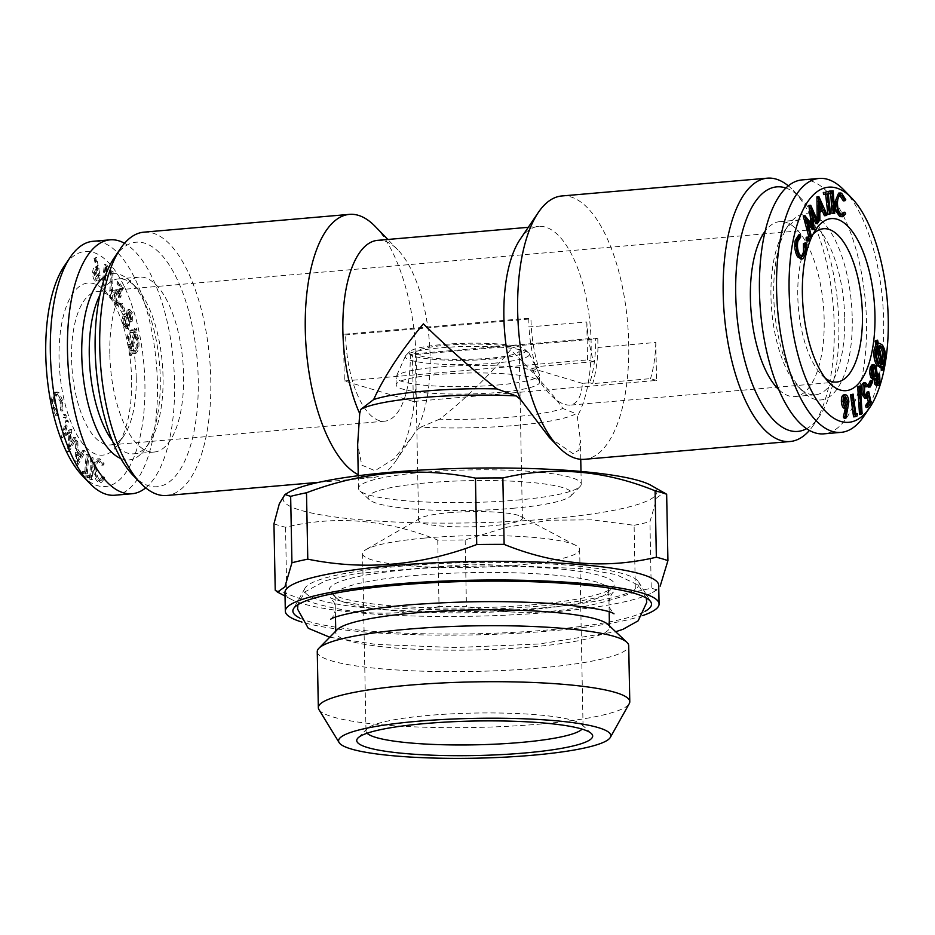 <?xml version="1.0" encoding="UTF-8"?>
<svg xmlns="http://www.w3.org/2000/svg" width="935" height="935" viewBox="0 0 935 935"><rect width="100%" height="100%" fill="white"/><g stroke="black" fill="none" stroke-linecap="round" stroke-linejoin="round"><path stroke-width="0.7" stroke-dasharray="4.67 3.51" d="M114.888 495.234A127.429 52.664 85.1 0 0 157.442 384.192A127.429 52.664 85.1 0 0 101.471 242.235A127.429 52.664 85.1 0 0 92.892 241.312M145.708 487.86A127.429 52.664 85.1 0 0 173.478 362.254A127.429 52.664 85.1 0 0 124.53 243.287M529.42 609.749A136.872 20.032 178.9 0 0 607.306 593.012A136.872 20.032 178.9 0 0 608.755 590.02A136.872 20.032 178.9 0 0 471.52 572.617A136.872 20.032 178.9 0 0 335.057 595.279A136.872 20.032 178.9 0 0 336.623 598.201A136.872 20.032 178.9 0 0 529.42 609.749M337.231 629.629A136.872 20.032 178.9 0 0 335.782 632.621A136.872 20.032 178.9 0 0 530.145 647.09A136.872 20.032 178.9 0 0 609.48 627.362A136.872 20.032 178.9 0 0 607.914 624.428M497.899 385.01A71.738 10.495 178.9 0 0 539.483 374.666A71.738 10.495 178.9 0 0 539.296 373.953A71.738 10.495 178.9 0 0 467.547 365.55A71.738 10.495 178.9 0 0 396.183 376.7A71.738 10.495 178.9 0 0 396.019 377.424A71.738 10.495 178.9 0 0 497.899 385.01M437.744 374.549A71.738 10.495 178.9 0 0 396.171 384.893A71.738 10.495 178.9 0 0 498.039 392.478A71.738 10.495 178.9 0 0 539.624 382.134A71.738 10.495 178.9 0 0 437.744 374.549M317.257 651.648A155.748 22.791 178.9 0 0 538.431 668.116A155.748 22.791 178.9 0 0 628.706 645.676M114.35 257.604A122.719 50.712 -94.9 0 1 197.227 360.197A122.719 50.712 -94.9 0 1 133.214 475.494M143.873 232.16A132.151 54.604 -94.9 0 1 209.674 359.11A132.151 54.604 -94.9 0 1 166.675 495.492M367.093 733.239A108.553 15.883 -1.1 0 1 365.994 731.041A108.553 15.883 -1.1 0 1 367.139 728.669A108.553 15.883 -1.1 0 1 428.908 715.392A108.553 15.883 -1.1 0 1 581.827 724.543A108.553 15.883 -1.1 0 1 583.066 726.869A108.553 15.883 -1.1 0 1 582.038 729.113M136.218 377.88A76.927 31.79 85.1 0 0 112.352 298.732A76.927 31.79 85.1 0 0 97.252 291.627A76.927 31.79 85.1 0 0 72.217 371.02A76.927 31.79 85.1 0 0 110.529 444.92A76.927 31.79 85.1 0 0 124.18 435.336A76.927 31.79 85.1 0 0 136.218 377.88M131.625 379.809A86.371 35.694 85.1 0 0 104.825 290.937A86.371 35.694 85.1 0 0 59.77 372.095A86.371 35.694 85.1 0 0 118.102 444.3A86.371 35.694 85.1 0 0 131.625 379.809M493.435 363.259A62.061 9.081 178.9 0 0 529.245 353.687A62.061 9.081 178.9 0 0 528.696 352.986A62.061 9.081 178.9 0 0 467.184 346.429A62.061 9.081 178.9 0 0 405.965 355.347A62.061 9.081 178.9 0 0 405.451 356.071A62.061 9.081 178.9 0 0 493.435 363.259M410.266 354.155A76.927 31.79 -94.9 0 1 404.364 398.813A76.927 31.79 -94.9 0 1 384.565 421.194A76.927 31.79 -94.9 0 1 353.301 383.642A76.927 31.79 -94.9 0 1 345.611 334.94L343.425 334.286L344.325 380.966L413.34 401.489L412.44 354.809L410.266 354.155L595.618 338.108A76.927 31.79 -94.9 0 1 589.716 382.766L582.482 383.397C581.325 396.978 577.059 404.236 569.684 405.159C558.218 405.042 545.467 392.735 531.431 368.215L538.654 367.584A76.927 31.79 -94.9 0 1 530.963 318.882L345.611 334.94M825.36 378.243A76.927 31.79 -94.9 0 1 821.643 374.935A76.927 31.79 -94.9 0 1 798.432 308.141A76.927 31.79 -94.9 0 1 809.815 238.343A76.927 31.79 -94.9 0 1 812.912 234.44M542.125 607.949A167.365 24.485 178.9 0 0 638.476 581.757A167.365 24.485 178.9 0 0 471.333 562.554A167.365 24.485 178.9 0 0 305.044 588.15A167.365 24.485 178.9 0 0 542.125 607.949M299.586 617.942A179.356 26.25 178.9 0 0 547.559 629.991A179.356 26.25 178.9 0 0 645.08 611.303M425.507 538.011A108.553 15.883 -1.1 0 1 575.96 545.479A108.553 15.883 -1.1 0 1 579.653 549.488A108.553 15.883 -1.1 0 1 471.427 567.452A108.553 15.883 -1.1 0 1 362.581 553.649A108.553 15.883 -1.1 0 1 366.134 549.511A108.553 15.883 -1.1 0 1 425.507 538.011M531.699 604.851A142.541 20.862 178.9 0 0 612.799 587.425A142.541 20.862 178.9 0 0 471.404 566.189A142.541 20.862 178.9 0 0 330.92 592.837A142.541 20.862 178.9 0 0 531.699 604.851M785.821 188.005A122.719 50.712 -94.9 0 1 800.781 198.173A122.719 50.712 -94.9 0 1 837.807 304.728A122.719 50.712 -94.9 0 1 819.644 416.063A122.719 50.712 -94.9 0 1 806.66 428.651M788.287 185.808A132.151 54.604 -94.9 0 1 793.254 190.378A132.151 54.604 -94.9 0 1 833.132 305.126A132.151 54.604 -94.9 0 1 813.567 425.028A132.151 54.604 -94.9 0 1 809.465 430.38M318.94 709.607A155.748 22.791 178.9 0 0 539.507 724.134A155.748 22.791 178.9 0 0 629.255 703.646M512.883 508.289A101.95 14.913 178.9 0 0 570.899 495.819A101.95 14.913 178.9 0 0 469.756 480.637A101.95 14.913 178.9 0 0 369.278 499.687A101.95 14.913 178.9 0 0 512.883 508.289M516.669 500.132A111.382 16.304 178.9 0 0 580.051 486.504A111.382 16.304 178.9 0 0 581.231 484.073A111.382 16.304 178.9 0 0 469.557 469.919A111.382 16.304 178.9 0 0 358.502 488.35A111.382 16.304 178.9 0 0 359.776 490.735A111.382 16.304 178.9 0 0 516.669 500.132M448.683 512.742A51.916 7.597 -1.1 0 1 520.643 516.319A51.916 7.597 -1.1 0 1 522.408 518.224A51.916 7.597 -1.1 0 1 470.644 526.826A51.916 7.597 -1.1 0 1 418.588 520.222A51.916 7.597 -1.1 0 1 420.283 518.247A51.916 7.597 -1.1 0 1 448.683 512.742M510.627 349.807C487.684 377.179 464.005 400.309 439.614 419.196A103.832 15.194 178.9 0 0 562.94 408.525C551.72 392.723 534.282 373.147 510.627 349.807M844.726 318.286A87.785 36.278 -94.9 0 1 815.413 394.78A87.785 36.278 -94.9 0 1 798.186 386.681A87.785 36.278 -94.9 0 1 771.702 310.455A87.785 36.278 -94.9 0 1 784.687 230.805A87.785 36.278 -94.9 0 1 800.266 219.865A87.785 36.278 -94.9 0 1 844.726 318.286M778.843 389.661A87.785 36.278 85.1 0 0 794.855 396.557A87.785 36.278 85.1 0 0 824.179 320.062A87.785 36.278 85.1 0 0 779.708 221.642A87.785 36.278 85.1 0 0 765.122 231.19M844.118 190.202A127.429 52.664 -94.9 0 1 883.657 321.313A127.429 52.664 -94.9 0 1 863.706 416.461M439.614 419.196L420.715 427.155A111.382 16.304 178.9 0 0 515.232 425.437A111.382 16.304 178.9 0 0 576.042 413.702L562.94 408.525M561.795 195.976A132.151 54.604 -94.9 0 1 628.717 344.15A132.151 54.604 -94.9 0 1 584.585 459.295M491.775 359.052A58.286 8.532 178.9 0 0 524.886 349.409A58.286 8.532 178.9 0 0 467.126 343.25A58.286 8.532 178.9 0 0 409.635 351.618A58.286 8.532 178.9 0 0 432.426 359.262A58.286 8.532 178.9 0 0 491.775 359.052M284.965 592.498A186.906 27.349 178.9 0 0 291.346 599.382A186.906 27.349 178.9 0 0 550.376 612.261A186.906 27.349 178.9 0 0 652.607 592.451A186.906 27.349 178.9 0 0 658.707 585.322M642.824 615.534A186.906 27.349 -1.1 0 1 550.738 630.926A186.906 27.349 -1.1 0 1 301.993 622.079M375.332 226.562A132.151 54.604 -94.9 0 1 414.754 336.507A132.151 54.604 -94.9 0 1 398.731 456.233A132.151 54.604 -94.9 0 1 395.657 461.212A132.151 54.604 -94.9 0 1 372.212 477.692A132.151 54.604 -94.9 0 1 358.234 474.688M852.241 318.555A93.453 38.615 -94.9 0 1 802.697 391.356A93.453 38.615 -94.9 0 1 774.507 310.21A93.453 38.615 -94.9 0 1 788.334 225.428A93.453 38.615 -94.9 0 1 829.146 229.718A93.453 38.615 -94.9 0 1 852.241 318.555M112.422 440.876A87.785 36.278 85.1 0 0 133.728 453.814A87.785 36.278 85.1 0 0 149.308 442.863A87.785 36.278 85.1 0 0 163.041 377.308A87.785 36.278 85.1 0 0 135.809 286.987A87.785 36.278 85.1 0 0 118.581 278.887A87.785 36.278 85.1 0 0 99.823 295.296M120.884 458.547A93.453 38.615 85.1 0 0 145.661 448.251A93.453 38.615 85.1 0 0 160.282 378.465A93.453 38.615 85.1 0 0 131.297 282.312A93.453 38.615 85.1 0 0 105.117 276.433M801.985 179.917A127.429 52.664 -94.9 0 1 866.523 322.797A127.429 52.664 -94.9 0 1 823.969 433.84M420.715 427.155L416.297 430.392L411.938 437.194L393.74 458.992L375.005 470.714L361.787 465.127L357.649 444.417M549.196 437.3L573.026 453.65L578.917 450.086L580.401 440.14L577.292 416.449L576.042 413.702M445.469 345.284A51.916 7.597 -1.1 0 1 519.194 350.777A51.916 7.597 -1.1 0 1 467.43 359.367A51.916 7.597 -1.1 0 1 415.374 352.764A51.916 7.597 -1.1 0 1 445.469 345.284M84.664 473.203L82.584 471.474L82.409 473.519L87.516 477.762L87.68 475.716L85.611 473.998L87.154 455.006L86.207 454.211L84.664 473.203L86.371 473.052L84.29 471.322L84.127 473.367L89.222 477.61L89.398 475.564L87.317 473.846L88.86 454.854L87.913 454.071L86.371 473.052M873.068 375.776L871.362 375.928L872.869 377.132L873.687 376.653M819.89 220.496L817.248 221.385L817.225 219.994M131.882 330.254C129.24 332.825 128.446 337.699 129.509 344.851L131.473 350.777L130.783 353.991L131.59 355.218L132.267 351.981L134.991 353.617L136.136 353.161C138.812 350.59 139.607 345.693 138.544 338.505L136.381 332.217L137.001 329.365L136.206 328.185L135.575 331.142L133.062 329.786L130.175 330.406C127.522 332.977 126.739 337.839 127.791 344.992L129.509 344.851M62.54 400.227L59.185 392.817L57.245 392.046L55.668 392.829C53.143 395.949 52.559 401.057 53.903 408.127L57.666 415.759L57.806 413.644L54.721 407.403C53.657 401.629 54.16 397.48 56.229 394.979L57.456 394.371L61.792 401.068L62.084 409.717L62.937 410.933L62.54 400.227L60.833 400.379L57.467 392.969L59.185 392.817M111.405 297.283L112.317 298.569L113.1 271.653L112.188 270.367L111.405 297.283L109.699 297.435L110.599 298.721L112.317 298.569M131.683 319.501L129.369 320.074L131.683 319.501L129.252 317.678L130 311.659L128.282 311.811L127.709 312.22L129.416 312.08L131.742 313.996L131.683 319.501M127.546 317.818L127.709 312.22L130.035 314.148L129.977 319.653L127.546 317.818L129.252 317.678M90.438 457.472L89.783 479.234L90.73 479.76L91.385 458.01L90.438 457.472L92.156 457.32L91.49 479.082L92.436 479.62L93.103 457.858L92.156 457.32M828.305 191.161L828.55 193.323L826.517 193.826L828.819 213.963L827.884 214.197M830.268 193.183L828.55 193.323M132.431 312.828L129.778 309.473L128.785 310.175L128.095 315.282L126.108 313.728L125.056 314.511L124.028 318.227L124.811 324.55L127.873 328.594L129.042 327.753L129.848 320.985L132.291 321.465L132.431 312.828L130.713 312.98L128.06 309.614L127.078 310.315L128.785 310.175M837.444 203.094L835.726 203.246C835.925 209.265 837.304 213.028 839.864 214.547L841.699 214.442M841.57 214.395L839.864 214.547M104.825 478.229L104.019 476.757L100.816 480.111C98.28 479.234 96.761 475.81 96.27 469.837C96.235 463.865 97.485 460.873 100.01 460.873L103.493 465.081L104.182 463.842L99.858 458.746L97.45 458.863L94.412 462.217L93.57 470.024C94.201 477.364 96.071 481.513 99.192 482.472L101.529 482.355L104.825 478.229L103.107 478.369L102.301 476.908L104.019 476.757M833.19 190.904L831.472 191.056L832.98 213.46M880.899 367.28L879.905 367.361M882.558 366.882L880.852 367.034M128.422 325.836L125.909 326.549L128.422 325.836C127.324 326.946 126.342 326.163 125.5 323.487L125.641 316.474L126.4 315.913L123.923 316.626L125.641 316.474C126.728 315.375 127.709 316.1 128.586 318.648L128.422 325.836M123.782 323.627L123.923 316.626C125.009 315.527 125.991 316.252 126.879 318.788L126.704 325.976C125.606 327.098 124.635 326.315 123.782 323.627L125.5 323.487M102.301 476.908L99.098 480.263C96.562 479.386 95.054 475.962 94.552 469.978C94.517 464.005 95.767 461.025 98.304 461.025L101.786 465.221L102.464 463.994L98.14 458.886L99.858 458.746L96.13 462.065L95.288 469.884C95.919 477.212 97.789 481.361 100.898 482.331L99.192 482.472L103.107 478.369M97.766 461.002L100.01 460.873L97.766 461.002M99.589 480.274L101.307 480.134L99.589 480.274M825.628 194.328L823.56 194.573M827.311 193.919L825.593 194.059M78.119 452.213L81.123 456.222L78.353 461.142L78.119 452.213L76.413 452.365L79.405 456.373L81.123 456.222M95.265 273.113L97.334 269.549L99.215 275.159L97.147 278.724L95.265 273.113L93.547 273.265L95.627 269.689L97.334 269.549L95.113 269.572L97.509 275.311L95.428 278.875L97.672 278.84L95.966 278.992L93.547 273.265M64.947 417.185L66.081 417.851L66.175 415.257L65.053 414.591L64.947 417.185L63.241 417.326L65.731 418.12L64.012 418.261L64.468 415.409L66.175 415.257M809.114 240.307L806.286 240.447M66.689 421.907L65.964 420.294L61.172 437.744L69.132 432.426L67.449 451.792L74.379 439.099L73.643 437.451L68.722 446.614L70.09 429.504L63.194 434.389L66.689 421.907L68.395 421.755L67.682 420.142L62.879 437.592L70.838 432.274L69.167 451.64L76.097 438.959L75.361 437.311L70.441 446.462L71.796 429.352L64.901 434.237L68.395 421.755M855.864 414.182L854.158 414.322L855.56 413.773L855.326 416.157L853.562 416.858M798.771 234.86L798.993 237.081L796.117 241.534C795.264 246.758 795.93 251.246 798.116 255.01L800.57 256.716L801.424 256.4M800.699 236.929L798.993 237.081M595.618 338.108L597.804 338.75L412.44 354.809M122.59 288.073L119.142 281.412L118.64 282.978L121.48 288.459L120.451 293.719L119.622 291.591L117.389 289.628L115.414 292.141L116.361 303.291L118.57 305.219L120.183 303.583L119.364 302.005L118.348 302.998L116.793 301.666L116.256 293.648L117.611 291.919L119.306 293.496L120.732 297.681L122.59 288.073L120.872 288.214L117.424 281.552L119.142 281.412M127.078 310.315L126.377 315.434L124.402 313.88L123.338 314.663L122.31 318.367L123.104 324.702L124.811 324.55M123.104 324.702L126.155 328.734L129.042 327.753M137.714 339.136C138.532 344.945 137.866 348.872 135.715 350.906L133.039 351.431L135.715 350.906L132.665 350.099L135.996 334.181L137.714 339.136L135.996 339.288C136.826 345.097 136.148 349.024 133.997 351.057L130.947 350.239L132.665 350.099M538.654 367.584L535.708 366.707L593.561 361.705A82.596 34.127 -94.9 0 1 586.806 321.944L528.953 326.958L528.778 318.239L530.963 318.882M535.708 366.707A82.596 34.127 -94.9 0 1 528.953 326.958M597.804 338.75L597.968 347.481L655.821 342.467L656.557 380.428L413.34 401.489M845.672 213.881L843.966 214.022L841.126 216.862M96.55 257.406L95.756 258.165L98.105 268.415L97.158 267.515L95.44 267.667C93.769 267.211 92.822 268.918 92.623 272.763C92.694 276.994 93.629 279.74 95.428 281.014L97.135 280.862C98.9 281.4 99.893 279.659 100.139 275.661L96.55 257.406L94.038 258.317L95.756 258.165M656.557 380.428L650.526 378.64L592.673 383.642L589.716 382.766M655.821 342.467A82.596 34.127 -94.9 0 1 650.526 378.64M843.218 212.374L843.966 214.022M877.17 346.114L878.877 345.973L877.17 346.114L881.144 364.206L882.348 361.751M870.368 380.545L870.941 382.029L868.533 387.113M872.659 381.877L870.941 382.029M844.761 397.468L843.837 397.071L845.544 396.919M845.427 396.943L843.989 397.071L842.306 401.618L844.55 406.468L845.485 405.93M799.834 254.858L798.116 255.01M289.277 492.009A186.906 27.349 178.9 0 0 350.134 518.785A186.906 27.349 178.9 0 0 548.576 518.89A186.906 27.349 178.9 0 0 650.538 485.078M830.537 191.032L831.472 191.056M64.468 415.409L63.335 414.743L65.403 414.322L63.335 414.743L63.241 417.326M838.613 193.124L839.934 193.37L844.06 199.868L843.3 200.873M841.64 193.229L839.934 193.37M811.112 235.059L809.394 235.211L808.728 236.403M77.722 465.326L85.319 451.734L84.372 450.471L81.848 454.901L78.072 449.852L77.85 441.741L76.869 440.432L77.722 465.326L76.004 465.478L83.601 451.885L85.319 451.734M876.96 349.433L876.399 346.873L875.055 350.567C874.4 355.954 875.218 360.326 877.486 363.703L879.706 365.036L881.424 364.884M878.117 346.721L876.399 346.873M106.485 268.894L106.158 266.346L104.346 264.57L102.09 285.245L103.002 286.133L105.036 267.492L106.485 268.894L108.203 268.754L107.864 266.195L106.052 264.43L103.797 285.093L104.72 285.981L106.754 267.34L108.203 268.754M57.467 392.969L55.539 392.197L53.949 392.981C51.437 396.101 50.841 401.197 52.185 408.268L55.96 415.911L56.088 413.796L53.003 407.555C51.939 401.769 52.442 397.632 54.511 395.131L55.738 394.523L60.085 401.22L60.366 409.869L61.219 411.084L60.833 400.379M845.614 394.745L843.908 394.897C845.672 395.411 846.748 397.761 847.133 401.957L844.223 418.284M848.851 401.805L847.133 401.957M105.036 267.492L106.754 267.34M845.766 199.716L844.06 199.868M879.613 374.713L877.895 374.853L878.362 383.666L876.633 385.734M880.08 383.514L878.362 383.666M124.46 311.203L124.986 310.046L122.345 303.466L121.819 304.611L124.46 311.203L122.742 311.355L123.268 310.198L124.986 310.046M127.791 344.992L129.755 350.917L129.077 354.143L129.883 355.37L130.561 352.121L133.273 353.769L134.43 353.313C137.094 350.73 137.901 345.845 136.837 338.645L134.675 332.357L135.294 329.517L134.488 328.325L136.206 328.185M134.488 328.325L133.869 331.294L135.575 331.142M94.038 258.317L96.398 268.555L98.105 268.415M845.31 408.35L844.434 408.42M847.075 407.929L845.369 408.069M868.054 385.559L866.348 385.699L865.576 386.809M117.424 281.552L116.933 283.13L119.762 288.611L118.733 293.859L120.451 293.719M118.733 293.859L117.903 291.743L119.622 291.591M117.903 291.743L115.683 289.78L113.696 292.281L114.654 303.443L116.852 305.371L118.476 303.735L117.658 302.145L116.641 303.15L115.087 301.806L114.537 293.789L115.893 292.059L117.6 293.648L119.306 293.496M117.6 293.648L119.025 297.833L120.732 297.681M593.561 361.705L587.531 359.905L344.325 380.966M582.482 383.397L531.431 368.215M92.623 272.763L94.33 272.623C94.412 276.842 95.347 279.588 97.135 280.862L95.428 281.014C97.182 281.54 98.187 279.81 98.42 275.813L94.844 257.546M96.398 268.555L95.44 267.667L97.158 267.515C95.475 267.059 94.54 268.766 94.33 272.623M877.03 375.964L876.142 375.531L874.973 376.875L875.347 382.637L876.527 383.572L877.299 382.882M807.092 220.344L805.374 220.485L809.394 235.211M126.879 318.788L128.586 318.648M67.449 451.792L69.167 451.64M74.379 439.099L76.097 438.959M877.065 382.485L875.347 382.637M863.73 382.789L866.348 385.699M864.758 385.407L862.993 385.617L862.748 393.401L864.805 396.148L865.658 395.622M864.7 385.477L862.993 385.617M60.085 401.22L61.792 401.068M60.366 409.869L62.084 409.717M819.714 205.232L817.95 201.329L818.055 210.211L819.75 208.879M819.656 201.177L817.95 201.329M67.332 451.511L69.038 451.36M83.601 451.885L82.666 450.623L84.372 450.471M823.431 209.569L821.713 209.72L818.09 212.572L818.183 220.637M819.808 212.42L818.09 212.572M61.219 411.084L62.937 410.933M123.268 310.198L120.627 303.606L122.345 303.466M273.955 523.81A210.504 30.808 178.9 0 0 285.526 527.246C335.653 515.173 386.4 519.451 437.755 540.079A210.504 30.808 178.9 0 0 465.162 539.916L506.98 527.188L549.394 520.211L591.948 519.837L634.105 525.295L635.379 591.703A210.504 30.808 178.9 0 0 651.216 588.115L649.942 521.707L656.954 497.63L664.411 492.418M634.105 525.295A210.504 30.808 178.9 0 0 649.942 521.707M79.405 456.373L76.647 461.282L76.413 452.365M82.666 450.623L80.129 455.053L76.354 450.004L76.132 441.893L75.162 440.584L76.004 465.478M867.119 391.999L869.363 402.833L866.137 407.508M871.081 402.681L869.363 402.833M119.025 297.833L120.872 288.214M819.761 210.059L818.055 210.211M873.255 367.315L872.378 366.882L870.941 368.752L871.362 375.928M872.659 368.6L870.941 368.752M110.599 298.721L111.382 271.805L110.47 270.519L112.188 270.367M110.47 270.519L109.699 297.435M52.185 408.268L53.903 408.127M55.96 415.911L57.666 415.759M106.158 266.346L107.864 266.195M104.346 264.57L106.052 264.43M802.908 258.82L800.757 259.042M862.117 413.609L859.534 414.521M116.933 283.13L118.64 282.978M119.762 288.611L121.48 288.459M97.509 275.311L99.215 275.159M827.066 214.851L824.448 215.716M875.885 340.293L876.691 343.975L877.907 343.496L880.56 345.085C883.365 349.293 884.358 354.716 883.563 361.354L881.623 366.426L882.36 369.676L881.588 370.4M878.409 343.835L876.691 343.975M803.317 215.693L811.463 226.025L811.112 223.266M813.169 225.884L811.463 226.025M98.42 275.813L100.139 275.661M94.552 469.978L96.27 469.837M129.755 350.917L131.473 350.777M129.077 354.143L130.783 353.991M56.088 413.796L57.806 413.644M130.947 350.239L134.278 334.333L135.996 334.181M134.278 334.333L135.996 339.288M882.862 364.054L881.144 364.206M87.68 475.716L89.398 475.564M85.611 473.998L87.317 473.846M528.778 318.239L343.425 334.286M120.627 303.606L120.112 304.763L122.742 311.355M597.968 347.481A82.596 34.127 -94.9 0 1 592.673 383.642M812.211 211.287L810.505 211.439L812.538 229.554M814.432 229.087L812.714 229.239M76.132 441.893L77.85 441.741M75.162 440.584L76.869 440.432M102.464 463.994L104.182 463.842M857.044 416.005L855.326 416.157M115.087 301.806L116.793 301.666M114.537 293.789L116.256 293.648M127.335 327.904L128.13 321.137L130.584 321.617L129.684 322.248L132.291 321.465L130.584 321.617L130.713 312.98M82.35 475.681A117.997 48.76 85.1 0 0 144.913 383.759A117.997 48.76 85.1 0 0 115.741 271.594A117.997 48.76 85.1 0 0 64.211 266.171M101.786 465.221L103.493 465.081M87.154 455.006L88.86 454.854M86.207 454.211L87.913 454.071M858.575 386.061L860.41 413.761M102.09 285.245L103.797 285.093M876.761 350.426L875.055 350.567M879.192 363.551L877.486 363.703M73.643 437.451L75.361 437.311M68.722 446.614L70.441 446.462M797.824 241.394L796.117 241.534M76.354 450.004L78.072 449.852M69.132 432.426L70.838 432.274M82.584 471.474L84.29 471.322M82.409 473.519L84.127 473.367M876.679 376.723L874.973 376.875M70.277 429.925L71.983 429.773M70.09 429.504L71.796 429.352M130.561 352.121L132.267 351.981M134.43 353.313L136.136 353.161M133.869 331.294L131.344 329.938L130.175 330.406M129.883 355.37L131.59 355.218M61.172 437.744L62.879 437.592M61.289 438.012L63.007 437.86M828.235 193.685L826.517 193.826M830.525 213.811L828.819 213.963M63.194 434.389L64.901 434.237M87.516 477.762L89.222 477.61M113.696 292.281L115.414 292.141M877.159 373.719L875.44 373.871L877.977 373.322M876.083 366.403L874.365 366.555L875.44 373.871L877.895 374.853M94.412 462.217L96.13 462.065M133.46 333.222L130.152 349.024L128.644 344.477C127.779 338.645 128.422 334.707 130.596 332.65L133.284 332.112L132.303 332.498L135.178 333.07L131.858 348.872L130.351 344.325C129.486 338.493 130.14 334.555 132.303 332.498L135.178 333.07M867.423 397.924L866.99 395.844L864.957 398.415M868.708 395.692L866.99 395.844M89.783 479.234L91.49 479.082M885.27 361.214L883.563 361.354M883.33 366.275L881.623 366.426M437.755 540.079L439.029 606.488A210.504 30.808 178.9 0 0 466.436 606.336L465.162 539.916M80.129 455.053L81.848 454.901M53.949 392.981L55.668 392.829M867.937 397.34L866.231 397.492M65.964 420.294L67.682 420.142M103.002 286.133L104.72 285.981M53.003 407.555L54.721 407.403M812.924 216.967L810.505 211.439M817.143 196.712L825.348 215.003M275.229 590.219A210.504 30.808 178.9 0 0 286.8 593.655L285.526 527.246M882.278 344.945L880.56 345.085M54.511 395.131L56.229 394.979M75.793 465.186L77.511 465.046M130.152 349.024L131.858 348.872M808.915 237.619L807.197 237.77L807.396 240.459M806.017 253.338L804.31 253.478L801.19 258.96M130.035 314.148L131.742 313.996M114.654 303.443L116.361 303.291M118.476 303.735L120.183 303.583M844.024 401.466L842.306 401.618M846.257 406.316L844.55 406.468M804.287 242.89L804.31 253.478M122.31 318.367L124.028 318.227M884.066 369.524L882.36 369.676M90.73 479.76L92.436 479.62M91.385 458.01L93.103 457.858M135.294 329.517L137.001 329.365M76.647 461.282L78.353 461.142M851.376 394.254L854.158 414.322M134.675 332.357L136.381 332.217M136.837 338.645L138.544 338.505M839.84 195.532L840.694 195.24M839.934 195.555C837.398 194.924 835.995 197.484 835.726 203.246M93.57 470.024L95.288 469.884M587.531 359.905L586.806 321.944M120.112 304.763L121.819 304.611M126.377 315.434L128.095 315.282M123.338 314.663L125.056 314.511M822.122 210.609L821.713 209.72M873.874 379.107L872.706 379.213M872.11 364.697L874.365 366.555M809.02 205.431L816.512 222.413L815.834 223.64M808.05 223.874L805.374 220.485M806.087 237.77L807.197 237.77M875.604 378.441L873.886 378.593M818.23 222.261L816.512 222.413M111.382 271.805L113.1 271.653M864.454 393.249L862.748 393.401M109.816 353.605A87.785 36.278 -94.9 0 1 139.14 277.111A87.785 36.278 -94.9 0 1 183.599 375.531A87.785 36.278 -94.9 0 1 154.287 452.026A87.785 36.278 -94.9 0 1 109.816 353.605M128.13 321.137L129.848 320.985M117.658 302.145L119.364 302.005M439.029 606.488C388.902 618.561 338.154 614.283 286.8 593.655M656.943 589.892L651.216 588.115M520.117 239.36A103.832 42.905 -94.9 0 1 538.537 226.422A103.832 42.905 -94.9 0 1 591.13 342.829A103.832 42.905 -94.9 0 1 577.292 416.449M377.541 240.353A103.832 42.905 -94.9 0 1 397.913 249.937A103.832 42.905 -94.9 0 1 428.884 336.32A103.832 42.905 -94.9 0 1 416.297 430.392M635.379 591.703C579.384 612.904 523.062 617.778 466.436 606.336M128.644 344.477L130.351 344.325M848.174 408.233L846.456 408.385M97.485 268.906L99.203 268.754M329.751 637.226L375.66 644.39L455.029 647.569L539.238 643.981L615.674 631.744M330.733 619.262C330.639 620.852 338.517 610.59 333.853 602.105L330.324 597.617C329.716 598.33 349 604.793 388.235 607.563C435.523 610.917 484.774 610.52 535.977 606.359C577.421 603.461 612.156 594.637 613.582 592.171C613.512 590.721 605.915 601.053 610.356 609.094L614.003 613.816M646.237 597.991L638.558 585.193L616.282 574.663L584.176 568.737L471.088 564.062L355.931 573.552L325.707 580.623L304.728 591.96L297.914 604.688M609.48 627.362L609.445 625.877M609.176 611.911L608.755 590.02M335.782 632.621L335.747 631.125M335.478 617.17L335.057 595.279M539.624 382.134L539.483 374.666M396.171 384.893L396.019 377.424M367.139 728.669L357.988 737.972M581.827 724.543L591.329 733.496M112.352 298.732L104.825 290.937M124.18 435.336L118.102 444.3M405.451 356.071L396.183 376.7M529.245 353.687L539.296 373.953M823.466 228.748L97.252 291.627M836.743 382.041L569.684 405.159M384.565 421.194L110.529 444.92M305.044 588.15L293.485 608.779M638.476 581.757L650.818 601.918M362.581 553.649L365.994 731.041M579.653 549.488L583.066 726.869M607.306 593.012L612.799 587.425M336.623 598.201L330.92 592.837M800.781 198.173L793.254 190.378M819.644 416.063L813.567 425.028M570.899 495.819L580.051 486.504M369.278 499.687L359.776 490.735M420.283 518.247L366.134 549.511M520.643 516.319L575.96 545.479M800.266 219.865L779.708 221.642M815.413 394.78L794.855 396.557M409.635 351.618L405.965 355.347M524.886 349.409L528.696 352.986M372.212 477.692L318.882 482.308M798.186 386.681L802.697 391.356M784.687 230.805L788.334 225.428M135.809 286.987L131.297 282.312M149.308 442.863L145.661 448.251M581.231 484.073L580.986 471.45M580.752 459.307L580.39 440.14M358.502 488.35L358.257 475.728M415.374 352.764L418.588 520.222M519.194 350.777L522.408 518.224M872.869 377.132L874.587 376.992M129.778 309.473L128.06 309.614M127.873 328.594L126.155 328.734M800.57 256.716L802.277 256.564M840.857 214.734L842.564 214.582M876.527 383.572L878.234 383.42M863.858 385.021L865.576 384.869M878.023 345.81L879.741 345.658M872.378 366.882L874.085 366.742M134.991 353.617L133.273 353.769M133.062 329.786L131.344 329.938M876.142 375.531L877.86 375.379M117.389 289.628L115.683 289.78M118.57 305.219L116.852 305.371M126.108 313.728L124.402 313.88M117.611 291.919L115.893 292.059M864.805 396.148L866.523 396.008M57.456 394.371L55.738 394.523M528.287 227.31L538.537 226.422M652.607 592.451L656.954 589.938M291.346 599.382L285.035 596.062M844.714 406.468L846.432 406.316M821.643 374.935L829.17 382.731M809.815 238.343L815.893 229.367M139.14 277.111L118.581 278.887M154.287 452.026L133.728 453.814M118.348 302.998L116.641 303.15M57.245 392.046L55.539 392.197M397.913 249.937L387.803 239.465M411.926 437.183L395.657 461.212"/><path stroke-width="1.4" d="M124.53 243.287A127.429 52.664 85.1 0 0 118.593 240.751A127.429 52.664 85.1 0 0 110.026 239.839L92.892 241.312A127.429 52.664 85.1 0 0 70.289 257.207A127.429 52.664 85.1 0 0 51.425 372.82A127.429 52.664 85.1 0 0 89.877 483.477A127.429 52.664 85.1 0 0 114.888 495.234L132.01 493.75A127.429 52.664 85.1 0 0 145.708 487.86M110.026 239.839A127.429 52.664 85.1 0 0 67.834 361.085A127.429 52.664 85.1 0 0 123.443 492.827A127.429 52.664 85.1 0 0 132.01 493.75M610.345 737.388L629.255 703.646A155.748 22.791 178.9 0 0 629.781 701.694L628.706 645.676A155.748 22.791 178.9 0 0 626.929 642.333L607.914 624.428A136.872 20.032 178.9 0 0 472.245 609.971A136.872 20.032 178.9 0 0 337.231 629.629L318.905 648.247A155.748 22.791 178.9 0 0 317.257 651.648L318.332 707.666A155.748 22.791 178.9 0 0 318.94 709.607L339.125 742.6A136.136 19.915 178.9 0 0 531.91 755.293A136.136 19.915 178.9 0 0 610.345 737.388A136.136 19.915 178.9 0 0 474.325 718.372A136.136 19.915 178.9 0 0 339.125 742.6M626.929 642.333A155.748 22.791 178.9 0 0 472.549 625.877A155.748 22.791 178.9 0 0 318.905 648.247M318.882 482.308L166.675 495.492A132.151 54.604 -94.9 0 1 140.741 483.29L133.214 475.494A122.719 50.712 -94.9 0 1 95.148 349.234A122.719 50.712 -94.9 0 1 114.35 257.604L120.428 248.64A132.151 54.604 -94.9 0 1 143.873 232.16L349.409 214.372A132.151 54.604 -94.9 0 1 375.332 226.562L387.803 239.465M140.741 483.29A132.151 54.604 -94.9 0 1 99.741 347.317A132.151 54.604 -94.9 0 1 120.428 248.64M582.038 729.113A108.553 15.883 -1.1 0 1 474.828 744.833A108.553 15.883 -1.1 0 1 367.093 733.239M425.121 723.55A117.997 17.262 -1.1 0 1 591.329 733.496A117.997 17.262 -1.1 0 1 475.038 755.55A117.997 17.262 -1.1 0 1 357.988 737.972A117.997 17.262 -1.1 0 1 425.121 723.55M812.912 234.44A76.927 31.79 -94.9 0 1 823.466 228.748A76.927 31.79 -94.9 0 1 862.432 315.001A76.927 31.79 -94.9 0 1 836.743 382.041A76.927 31.79 -94.9 0 1 825.36 378.243M645.08 611.303A179.356 26.25 178.9 0 0 650.818 601.918A179.356 26.25 178.9 0 0 471.696 581.348A179.356 26.25 178.9 0 0 293.485 608.779A179.356 26.25 178.9 0 0 299.586 617.942M806.66 428.651A122.719 50.712 -94.9 0 1 735.716 293.777A122.719 50.712 -94.9 0 1 785.821 188.005M809.465 430.38A132.151 54.604 -94.9 0 1 790.122 441.507A132.151 54.604 -94.9 0 1 723.187 293.333A132.151 54.604 -94.9 0 1 767.319 178.176A132.151 54.604 -94.9 0 1 788.287 185.808M629.781 701.694A155.748 22.791 178.9 0 0 473.624 681.896A155.748 22.791 178.9 0 0 318.332 707.666M765.122 231.19A87.785 36.278 85.1 0 0 750.396 298.136A87.785 36.278 85.1 0 0 778.843 389.661M888.25 319.384A117.997 48.76 -94.9 0 1 869.784 407.496A117.997 48.76 -94.9 0 1 790.087 308.854A117.997 48.76 -94.9 0 1 851.645 197.986A117.997 48.76 -94.9 0 1 888.25 319.384M869.784 407.496L863.706 416.461A127.429 52.664 -94.9 0 1 841.103 432.356A127.429 52.664 -94.9 0 1 777.639 309.941A127.429 52.664 -94.9 0 1 819.107 178.433A127.429 52.664 -94.9 0 1 844.118 190.202L851.645 197.986M790.122 441.507L584.585 459.295A132.151 54.604 -94.9 0 1 558.663 447.105A132.151 54.604 -94.9 0 1 517.663 311.133A132.151 54.604 -94.9 0 1 538.338 212.455A132.151 54.604 -94.9 0 1 561.795 195.976L767.319 178.176M659.07 603.998L658.707 585.322A186.906 27.349 178.9 0 0 533.815 561.935A186.906 27.349 178.9 0 0 326.397 574.464A186.906 27.349 178.9 0 0 284.965 592.498L285.327 611.174A186.906 27.349 -1.1 0 1 393.658 584.235A186.906 27.349 -1.1 0 1 659.07 603.998A186.906 27.349 -1.1 0 1 642.824 615.534M301.993 622.079A186.906 27.349 -1.1 0 1 285.327 611.174M358.234 474.688A132.151 54.604 -94.9 0 1 305.277 329.517A132.151 54.604 -94.9 0 1 349.409 214.372M99.823 295.296A87.785 36.278 85.1 0 0 112.422 440.876M105.117 276.433A93.453 38.615 85.1 0 0 82.549 370.12A93.453 38.615 85.1 0 0 120.884 458.547M841.103 432.356L823.969 433.84A127.429 52.664 -94.9 0 1 760.517 311.413A127.429 52.664 -94.9 0 1 801.985 179.917L819.107 178.433M496.964 388.913L516.143 395.902A111.382 16.304 178.9 0 0 360.828 409.343L373.638 399.584C384.121 376.56 400.694 351.326 423.368 323.861C447.292 347.294 471.824 368.974 496.964 388.913A103.832 15.194 178.9 0 0 373.638 399.584M358.257 475.728L357.661 444.417L359.706 413.574L360.828 409.343M516.143 395.902L520.702 399.631L549.196 437.3L558.663 447.105M875.966 375.344L875.522 367.969L874.085 366.742L872.659 368.6L873.068 375.776L874.587 376.992L875.966 375.344L874.26 375.496L873.255 367.315M879.344 381.936L879.075 376.326L877.86 375.379L876.679 376.723L877.065 382.485L878.234 383.42L879.344 381.936L877.626 382.088L877.03 375.964M877.159 373.719L879.613 374.713L880.08 383.514L878.351 385.582L876.504 384.04L875.604 378.441L874.412 379.061L872.554 377.413L871.373 373.042L871.923 367.116L873.828 364.545L876.083 366.403L877.159 373.719L877.977 373.322L876.27 373.474M802.908 258.82L799.343 256.704C796.678 252.041 795.884 246.524 796.971 240.178L800.489 234.708L800.699 236.929L797.824 241.394C796.971 246.606 797.649 251.094 799.834 254.858L802.277 256.564L805.234 252.041L805.175 243.451L803.469 243.603L806.005 242.738L806.017 253.338L802.908 258.82L800.757 259.042M805.175 243.451L806.005 242.738M873.687 376.653L874.26 375.496M818.955 221.233L818.861 196.56L827.066 214.851L826.166 215.564L823.431 209.569L819.808 212.42L819.89 220.496L817.821 221.326M827.311 193.919L825.266 194.422L825.021 192.259L830.023 191.009L830.268 193.183L828.235 193.685L830.525 213.811L829.602 214.045L827.311 193.919M817.225 219.994L816.933 196.876L818.861 196.56M818.651 196.724L816.933 196.876M830.023 191.009L825.021 192.259M841.57 214.395L844.936 212.222L845.672 213.881L842.832 216.71L841.5 216.452L837.596 210.866L836.439 202.463L840.32 192.984L841.64 193.229L845.766 199.716L845.006 200.721L841.64 195.415C839.104 194.784 837.713 197.343 837.444 203.094C837.631 209.113 839.011 212.876 841.57 214.395L842.564 214.582M833.19 190.904L834.698 213.309L832.056 213.437L830.537 191.032L833.19 190.904M883.306 370.248L882.558 366.882L878.853 365.573C876.083 361.389 875.09 355.99 875.885 349.386L877.638 344.571L876.831 340.901L877.603 340.153L878.409 343.835L879.625 343.344L882.278 344.945C885.071 349.141 886.076 354.575 885.27 361.214L883.33 366.275L884.066 369.524L881.588 370.4L880.899 367.28M829.602 214.045L827.884 214.197L825.628 194.328M807.396 240.459L806.286 240.447L806.087 237.77L807.197 237.77M809.114 240.307L807.992 240.295L807.793 237.63L808.915 237.619L809.114 240.307L806.286 240.447M857.278 413.621L857.044 416.005L855.268 416.706L852.194 394.453L853.082 394.102L855.864 414.182L857.278 413.621L855.805 413.749M811.112 235.059L810.435 236.263L804.918 215.74L813.169 225.884L810.727 205.291L818.23 222.261L817.541 223.488L812.211 211.287L814.256 229.402L807.092 220.344L811.112 235.059M800.489 234.708L798.771 234.86L795.264 240.33C794.177 246.676 794.96 252.181 797.637 256.856L801.19 258.96M867.294 386.669L864.7 385.477L864.454 393.249L866.523 396.008L867.551 395.225L865.845 395.376L867.119 391.999L868.837 391.847L871.081 402.681L867.855 407.356L867.283 405.474L869.947 401.629L868.708 395.692L866.675 398.275L863.671 394.278C862.502 389.79 862.678 386.213 864.197 383.56L865.448 382.649L868.054 385.559L867.294 386.669L865.576 386.809L864.758 385.407M867.551 395.225L868.837 391.847M845.93 418.132L845.1 416.881L847.075 407.929L846.152 408.268C844.469 407.718 843.452 405.428 843.101 401.419C843.008 397.188 843.849 394.967 845.614 394.745C847.379 395.26 848.454 397.62 848.851 401.805L845.93 418.132L844.223 418.284L843.382 417.022L845.31 408.35M845.1 416.881L843.382 417.022M834.698 213.309L832.056 213.437M833.763 213.285L832.255 190.88M862.117 413.609L861.252 414.369L859.417 386.669L860.282 385.921L862.117 413.609M810.61 205.49L809.02 205.431L810.727 205.291M842.832 216.71L839.782 216.604L835.878 211.018L834.733 202.603L838.613 193.124L840.32 192.984M841.5 216.452L839.782 216.604M881.424 364.884L882.079 364.697L878.117 346.721L876.761 350.426C876.118 355.803 876.925 360.174 879.192 363.551L882.079 364.697L880.747 364.802M882.348 361.751L882.698 360.22C883.306 354.833 882.476 350.461 880.221 347.119L878.888 345.962L882.862 364.054L884.405 360.068C885.013 354.681 884.183 350.309 881.927 346.967L878.877 345.973L879.741 345.658M882.558 366.882L879.905 367.361M844.936 212.222L843.218 212.374L841.699 214.442M872.074 380.405L872.659 381.877L870.24 386.961L869.667 385.489L872.074 380.405L870.368 380.545L868.031 385.477M878.853 365.573L877.147 365.725C874.365 361.529 873.383 356.142 874.178 349.538L875.931 344.711L875.113 341.053L877.603 340.153M875.885 349.386L874.178 349.538M844.55 406.468L846.233 401.91L843.989 397.071M801.424 256.4L803.516 252.181L803.469 243.603M805.234 252.041L803.516 252.181M656.358 557.213L655.084 490.805C604.326 470.223 553.59 465.946 502.855 477.972L504.129 544.392C554.887 564.962 605.623 569.24 656.358 557.213A210.504 30.808 178.9 0 1 667.929 560.649L666.655 494.241L650.538 485.078A186.906 27.349 178.9 0 0 469.522 468.201A186.906 27.349 178.9 0 0 289.277 492.009L284.941 494.522L279.331 503.72L273.955 523.81L275.229 590.219L277.473 592.065L284.883 586.911L291.942 562.765L290.656 496.345L284.941 494.522M845.006 200.721L843.3 200.873L839.84 195.532M840.694 195.24L839.934 195.555M876.831 340.901L875.113 341.053M836.439 202.463L834.733 202.603M810.435 236.263L808.728 236.403L803.2 215.891L805.023 215.541M880.314 364.603L876.96 349.433M877.638 344.571L875.931 344.711M865.576 384.869L864.7 385.477M877.299 382.882L877.626 382.088M864.197 383.56L862.479 383.712L863.73 382.789L865.448 382.649M881.927 346.967L880.221 347.119M822.636 207.804L819.656 201.177L819.761 210.059L822.636 207.804L820.93 207.944L819.714 205.232M819.75 208.879L820.93 207.944M871.373 373.042L869.655 373.182L870.216 367.256L872.11 364.697L873.828 364.545M871.923 367.116L870.216 367.256M808.915 237.619L806.087 237.77M875.522 367.969L873.804 368.121M799.343 256.704L797.637 256.856M861.252 414.369L859.534 414.521L857.711 386.821L860.282 385.921M826.166 215.564L824.448 215.716L822.122 210.609M846.257 406.316L847.94 401.769L845.707 396.919L844.024 401.466L846.432 406.316M847.075 407.929L844.434 408.42C842.762 407.859 841.745 405.58 841.383 401.559C841.301 397.328 842.143 395.108 843.908 394.897L845.614 394.745M884.405 360.068L882.698 360.22M70.289 257.207L64.211 266.171A117.997 48.76 85.1 0 0 46.75 373.229A117.997 48.76 85.1 0 0 82.35 475.681L89.877 483.477M847.94 401.769L846.233 401.91M814.256 229.402L812.538 229.554L808.05 223.874M852.194 394.453L853.082 394.102M811.112 223.266L808.904 205.642M843.101 401.419L841.383 401.559M879.075 376.326L877.357 376.466M804.918 215.74L803.2 215.891M867.855 407.356L866.137 407.508L865.576 405.615L868.229 401.769L867.423 397.924M859.417 386.669L857.711 386.821M869.947 401.629L868.229 401.769M878.351 385.582L876.633 385.734L874.786 384.18L873.886 378.593M876.504 384.04L874.786 384.18M880.852 367.034L877.147 365.725M796.971 240.178L795.264 240.33M817.541 223.488L815.834 223.64L812.924 216.967M869.667 385.489L868.007 385.629M837.596 210.866L835.878 211.018M502.855 477.972A210.504 30.808 178.9 0 0 475.447 478.124C418.822 466.682 362.5 471.556 306.505 492.757L307.779 559.165A210.504 30.808 178.9 0 0 291.942 562.765M504.129 544.392A210.504 30.808 178.9 0 0 476.721 544.544L475.447 478.124M666.655 494.241A210.504 30.808 178.9 0 0 655.084 490.805M863.671 394.278L861.953 394.43C860.784 389.942 860.96 386.365 862.479 383.712M855.268 416.706L853.562 416.858L850.488 394.605M825.266 194.422L823.56 194.573L823.314 192.4M870.24 386.961L868.533 387.113L867.972 385.676M874.412 379.061L872.706 379.213L870.847 377.565L869.655 373.182M866.675 398.275L864.957 398.415L861.953 394.43M874.961 315.446A86.371 35.694 -94.9 0 1 829.17 382.731A86.371 35.694 -94.9 0 1 803.107 307.732A86.371 35.694 -94.9 0 1 815.893 229.367A86.371 35.694 -94.9 0 1 853.62 233.341A86.371 35.694 -94.9 0 1 874.961 315.446M872.554 377.413L870.847 377.565M867.283 405.474L865.576 405.615M306.505 492.757A210.504 30.808 178.9 0 0 290.656 496.345M667.929 560.649L660.18 586.151M520.702 399.631A103.832 42.905 -94.9 0 1 520.117 239.36L538.338 212.455M359.706 413.574A103.832 42.905 -94.9 0 1 343.94 303.711A103.832 42.905 -94.9 0 1 377.541 240.353L528.287 227.31M307.779 559.165C364.405 570.619 420.715 565.745 476.721 544.544M615.674 631.744L623.037 629.278L638.184 620.805L646.763 602.362L646.237 597.991M614.003 613.816C609.865 610.532 589.973 607.177 554.326 603.741C513.268 600.866 469.721 600.913 423.684 603.881C375.134 606.383 332.579 616.2 330.733 619.262M297.914 604.688L297.564 609.071L308.281 628.273L329.751 637.226M609.445 625.877L609.176 611.911M335.747 631.125L335.478 617.17M580.986 471.45L580.752 459.307M806.917 241.008L808.623 240.856M844.632 408.408L846.339 408.256M877.907 343.496L879.625 343.344M285.035 596.062L277.461 592.065M806.578 237.209L808.284 237.069"/></g></svg>
